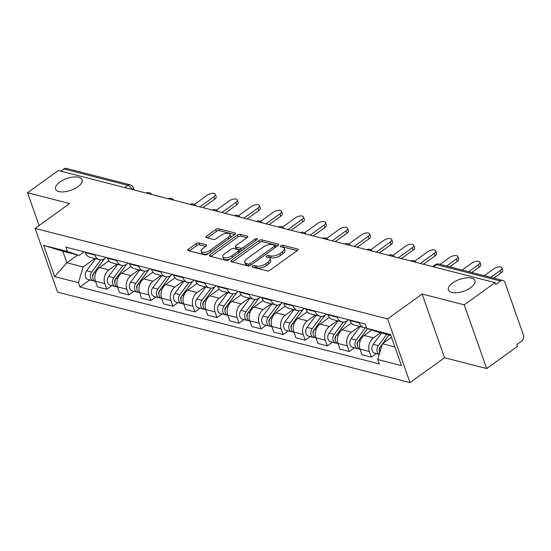 <?xml version="1.0" encoding="UTF-8"?>
<svg xmlns="http://www.w3.org/2000/svg" width="551" height="551" viewBox="0 0 551 551"><rect width="100%" height="100%" fill="white"/><g stroke="black" fill="none" stroke-linecap="round" stroke-linejoin="round"><path stroke-width="0.83" d="M252.503 266.105A1.508 0.668 -19.4 0 0 252.048 266.856A1.508 0.668 -19.4 0 0 252.406 267.118L267.145 270.906A2.156 0.957 -19.4 0 0 270.059 270.162L297.43 250.464A2.156 0.957 -19.4 0 0 298.077 249.389A2.156 0.957 -19.4 0 0 297.568 249.011L282.828 245.229A1.508 0.668 -19.4 0 0 280.79 245.746A1.508 0.668 -19.4 0 0 280.335 246.497A1.508 0.668 -19.4 0 0 280.7 246.758L282.608 247.247A6.901 3.058 -19.4 0 1 284.247 248.46A6.901 3.058 -19.4 0 1 282.174 251.89L279.894 253.536A6.901 3.058 -19.4 0 1 270.589 255.898L268.681 255.409A1.508 0.668 -19.4 0 0 266.65 255.926A1.508 0.668 -19.4 0 0 266.195 256.676A1.508 0.668 -19.4 0 0 266.553 256.938L268.461 257.427A6.901 3.058 -19.4 0 1 270.1 258.639A6.901 3.058 -19.4 0 1 268.034 262.069L265.754 263.715A6.901 3.058 -19.4 0 1 256.449 266.078L254.541 265.589A1.508 0.668 -19.4 0 0 252.503 266.105M77.87 186.734A14.057 6.226 -19.4 0 0 82.085 179.736A14.057 6.226 -19.4 0 0 73.276 177.023A14.057 6.226 -19.4 0 0 59.777 182.085A14.057 6.226 -19.4 0 0 55.561 189.076A14.057 6.226 -19.4 0 0 64.371 191.796A14.057 6.226 -19.4 0 0 77.87 186.734M470.747 287.594A14.057 6.226 -19.4 0 0 474.962 280.604A14.057 6.226 -19.4 0 0 466.16 277.89A14.057 6.226 -19.4 0 0 452.66 282.952A14.057 6.226 -19.4 0 0 448.438 289.943A14.057 6.226 -19.4 0 0 457.247 292.657A14.057 6.226 -19.4 0 0 470.747 287.594M199.007 242.943A2.156 0.957 -19.4 0 0 196.101 243.68L188.421 249.204A2.156 0.957 -19.4 0 0 187.774 250.278A2.156 0.957 -19.4 0 0 188.284 250.657L204.655 254.858A2.156 0.957 -19.4 0 0 207.562 254.121L234.94 234.416A2.156 0.957 -19.4 0 0 235.587 233.349A2.156 0.957 -19.4 0 0 235.07 232.97L218.706 228.761A2.156 0.957 -19.4 0 0 215.792 229.505L206.522 236.179A2.156 0.957 -19.4 0 0 205.874 237.254A2.156 0.957 -19.4 0 0 206.384 237.633L213.389 239.43A2.156 0.957 -19.4 0 0 216.295 238.693L220.896 235.38A5.765 2.555 -19.4 0 1 226.433 233.3A5.765 2.555 -19.4 0 1 230.049 234.416A5.765 2.555 -19.4 0 1 228.321 237.288L210.296 250.257A5.765 2.555 -19.4 0 1 204.758 252.337A5.765 2.555 -19.4 0 1 201.149 251.222A5.765 2.555 -19.4 0 1 202.878 248.349L205.881 246.187A2.156 0.957 -19.4 0 0 206.529 245.119A2.156 0.957 -19.4 0 0 206.012 244.74L199.007 242.943L199.662 244.796A2.156 0.957 -19.4 0 0 196.755 245.539L189.282 250.912M422.128 294.027L444.561 357.737L486.678 368.55L464.238 304.834L422.128 294.027L387.573 318.891L35.112 228.403L69.667 203.539L27.55 192.726L58.385 170.534L495.073 282.642L495.728 284.502L500.528 281.044L436.509 264.611A4.394 2.176 -125.7 0 0 435.256 264.755L432.666 266.622M464.238 304.834L495.073 282.642M231.565 260.286A2.156 0.957 -19.4 0 0 230.917 261.353A2.156 0.957 -19.4 0 0 231.427 261.732L247.798 265.933A2.156 0.957 -19.4 0 0 250.705 265.196L278.083 245.491A2.156 0.957 -19.4 0 0 278.73 244.424A2.156 0.957 -19.4 0 0 278.214 244.045L261.842 239.843A2.156 0.957 -19.4 0 0 258.936 240.58L231.565 260.286L232.136 261.918M226.227 260.396L209.855 256.194A2.156 0.957 -19.4 0 1 209.346 255.816A2.156 0.957 -19.4 0 1 209.993 254.741L237.364 235.043A2.156 0.957 -19.4 0 1 240.277 234.299L247.282 236.103A2.156 0.957 -19.4 0 1 247.792 236.482A2.156 0.957 -19.4 0 1 247.144 237.55L236.042 245.539A2.156 0.957 -19.4 0 0 235.394 246.614A2.156 0.957 -19.4 0 0 235.911 246.993L240.56 248.184A2.156 0.957 -19.4 0 0 243.466 247.447L255.023 239.127A1.508 0.668 -19.4 0 1 256.47 238.583A1.508 0.668 -19.4 0 1 257.42 238.879A1.508 0.668 -19.4 0 1 256.966 239.63L229.133 259.659A2.156 0.957 -19.4 0 1 226.227 260.396M486.678 368.55L517.513 346.359L516.859 344.499L521.659 341.041A4.394 3.285 104.4 0 0 523.45 335.098L504.936 282.532A4.394 3.285 104.4 0 0 502.932 280.507A4.394 3.285 104.4 0 0 500.528 281.044M444.561 357.737L410.013 382.608L57.552 292.12L35.112 228.403M27.55 192.726L39.1 225.531M60.768 171.147L63.84 168.93A4.394 3.285 -75.6 0 1 66.244 168.392L130.263 184.826A4.394 3.285 104.4 0 0 127.86 185.37L63.84 168.93M366.484 327.625A10.104 7.556 -75.6 0 1 363.887 327.563A10.104 7.556 -75.6 0 1 359.273 322.907L359.094 322.397M371.698 330.001L364.135 335.442A10.104 7.556 104.4 0 0 360.017 349.114L369.342 351.51A10.104 7.556 -75.6 0 1 373.461 337.839L380.472 332.79M369.342 351.51L371.34 357.179L376.381 353.542M349.761 320L349.94 320.51A10.104 7.556 104.4 0 0 354.555 325.166L363.887 327.563M360.017 349.114L362.014 354.782L371.34 357.179M348.666 319.718L347.357 320.661A10.104 7.556 -75.6 0 1 341.84 321.901A10.104 7.556 -75.6 0 1 337.226 317.245L337.047 316.735M354.341 347.888L349.293 351.517L347.295 345.849A10.104 7.556 -75.6 0 1 351.414 332.177L359.417 326.412M327.714 314.339L327.9 314.848A10.104 7.556 104.4 0 0 332.508 319.504L341.84 321.901M351.38 323.093L342.088 329.78A10.104 7.556 104.4 0 0 337.97 343.452L339.967 349.12L349.293 351.517M326.619 314.056L325.317 315A10.104 7.556 -75.6 0 1 319.794 316.24A10.104 7.556 -75.6 0 1 315.179 311.584L315 311.074M332.294 342.226L327.246 345.856L325.248 340.187A10.104 7.556 -75.6 0 1 329.367 326.516L337.37 320.758M305.674 308.677L305.853 309.187A10.104 7.556 104.4 0 0 310.468 313.85L319.794 316.24M329.333 317.431L320.041 324.119A10.104 7.556 104.4 0 0 315.923 337.797L317.92 343.459L327.246 345.856M304.572 308.395L303.27 309.338A10.104 7.556 -75.6 0 1 297.747 310.578A10.104 7.556 -75.6 0 1 293.132 305.922L292.953 305.412M310.247 336.565L305.199 340.194L303.208 334.533A10.104 7.556 -75.6 0 1 307.32 320.854L315.324 315.096M283.627 303.022L283.806 303.532A10.104 7.556 104.4 0 0 288.421 308.188L297.747 310.578M307.286 311.776L297.995 318.457A10.104 7.556 104.4 0 0 293.876 332.136L295.873 337.804L305.199 340.194M282.525 302.74L281.224 303.677A10.104 7.556 -75.6 0 1 275.7 304.923A10.104 7.556 -75.6 0 1 271.085 300.261L270.906 299.751M288.201 330.903L283.152 334.533L281.162 328.871A10.104 7.556 -75.6 0 1 285.273 315.193L293.277 309.435M261.58 297.361L261.759 297.871A10.104 7.556 104.4 0 0 266.374 302.527L275.7 304.923M285.239 306.115L275.948 312.803A10.104 7.556 104.4 0 0 271.829 326.474L273.826 332.143L283.152 334.533M260.478 297.079L259.177 298.015A10.104 7.556 -75.6 0 1 253.653 299.262A10.104 7.556 -75.6 0 1 249.038 294.606L248.859 294.096M266.154 325.242L261.105 328.878L259.115 323.21A10.104 7.556 -75.6 0 1 263.233 309.538L271.237 303.773M239.533 291.699L239.713 292.209A10.104 7.556 104.4 0 0 244.327 296.865L253.653 299.262M263.192 300.453L253.901 307.141A10.104 7.556 104.4 0 0 249.782 320.813L251.779 326.481L261.105 328.878M238.431 291.417L237.13 292.361A10.104 7.556 -75.6 0 1 231.606 293.6A10.104 7.556 -75.6 0 1 226.991 288.944L226.812 288.435M244.107 319.587L239.058 323.217L237.068 317.548A10.104 7.556 -75.6 0 1 241.186 303.876L249.19 298.112M217.487 286.038L217.666 286.548A10.104 7.556 104.4 0 0 222.28 291.204L231.606 293.6M241.145 294.792L231.854 301.48A10.104 7.556 104.4 0 0 227.735 315.158L229.733 320.82L239.058 323.217M216.391 285.755L215.083 286.699A10.104 7.556 -75.6 0 1 209.559 287.939A10.104 7.556 -75.6 0 1 204.944 283.283L204.765 282.773M222.06 313.925L217.011 317.555L215.021 311.887A10.104 7.556 -75.6 0 1 219.14 298.215L227.143 292.457M195.44 280.376L195.619 280.886A10.104 7.556 104.4 0 0 200.233 285.549L209.559 287.939M219.098 289.137L209.807 295.818A10.104 7.556 104.4 0 0 205.695 309.497L207.686 315.158L217.011 317.555M194.345 280.101L193.036 281.038A10.104 7.556 -75.6 0 1 187.512 282.284A10.104 7.556 -75.6 0 1 182.898 277.621L182.718 277.112M200.013 308.264L194.964 311.894L192.974 306.232A10.104 7.556 -75.6 0 1 197.093 292.553L205.096 286.795M173.393 274.722L173.572 275.231A10.104 7.556 104.4 0 0 178.187 279.887L187.512 282.284M197.051 283.476L187.76 290.163A10.104 7.556 104.4 0 0 183.648 303.835L185.639 309.504L194.964 311.894M172.298 274.439L170.989 275.376A10.104 7.556 -75.6 0 1 165.465 276.623A10.104 7.556 -75.6 0 1 160.851 271.967L160.672 271.457M177.966 302.602L172.924 306.232L170.927 300.57A10.104 7.556 -75.6 0 1 175.046 286.892L183.049 281.134M151.346 269.06L151.525 269.57A10.104 7.556 104.4 0 0 156.14 274.226L165.465 276.623M175.004 277.814L165.72 284.502A10.104 7.556 104.4 0 0 161.601 298.174L163.592 303.842L172.924 306.232M150.251 268.778L148.942 269.721A10.104 7.556 -75.6 0 1 143.418 270.961A10.104 7.556 -75.6 0 1 138.804 266.305L138.625 265.796M155.919 296.948L150.878 300.577L148.88 294.909A10.104 7.556 -75.6 0 1 152.999 281.237L161.002 275.472M129.299 263.399L129.478 263.908A10.104 7.556 104.4 0 0 134.093 268.564L143.418 270.961M152.958 272.153L143.673 278.84A10.104 7.556 104.4 0 0 139.555 292.512L141.545 298.181L150.878 300.577M128.204 263.116L126.895 264.06A10.104 7.556 -75.6 0 1 121.372 265.3A10.104 7.556 -75.6 0 1 116.757 260.644L116.578 260.134M133.872 291.286L128.831 294.916L126.833 289.247A10.104 7.556 -75.6 0 1 130.952 275.576L138.955 269.818M107.252 257.737L107.431 258.247A10.104 7.556 104.4 0 0 112.046 262.91L121.372 265.3M130.911 266.491L121.626 273.179A10.104 7.556 104.4 0 0 117.508 286.857L119.498 292.519L128.831 294.916M106.157 257.455L104.848 258.398A10.104 7.556 -75.6 0 1 99.325 259.638A10.104 7.556 -75.6 0 1 94.71 254.982L94.531 254.472M111.825 285.625L106.784 289.254L104.786 283.593A10.104 7.556 -75.6 0 1 108.905 269.914L116.908 264.156M85.205 252.082L85.384 252.585A10.104 7.556 104.4 0 0 89.999 257.248L99.325 259.638M108.871 260.837L99.579 267.517A10.104 7.556 104.4 0 0 95.461 281.196L97.451 286.857L106.784 289.254M390.831 335.449L378.406 332.26L366.732 328.327L365.189 323.96L65.865 247.117L67.408 251.483L79.082 255.416L62.835 251.242L66.885 262.758L83.139 266.932L94.862 258.495M391.479 337.288L382.463 343.776L394.888 346.965M366.732 328.327L390.473 334.423L401.459 365.63L377.717 359.534L382.463 343.776M83.139 266.932L78.394 282.691L79.929 287.05L379.253 363.901L377.717 359.534M78.394 282.691L54.652 276.595L43.66 245.388L67.408 251.483M387.573 318.891L410.013 382.608M77.615 255.037L66.885 262.758L54.652 276.595M84.11 251.8L79.082 255.416M89.779 279.963L79.929 287.05M62.835 251.242L43.66 245.388M254.039 267.538A1.508 0.668 -19.4 0 1 255.196 267.442L257.097 267.938A6.901 3.058 -19.4 0 0 266.409 265.568L265.754 263.715M270.1 258.639L270.755 260.499A6.901 3.058 -19.4 0 1 268.688 263.929L266.409 265.568M284.247 248.46L284.901 250.319A6.901 3.058 -19.4 0 1 282.828 253.749L280.549 255.388A6.901 3.058 -19.4 0 1 271.244 257.751L269.336 257.262A1.508 0.668 -19.4 0 0 268.179 257.358M297.223 250.615L283.483 247.082A1.508 0.668 -19.4 0 0 282.326 247.179M277.869 245.643L262.496 241.696A2.156 0.957 -19.4 0 0 259.59 242.433L232.426 261.987M248.398 264.012A1.508 0.668 -19.4 0 0 250.436 263.495L274.467 246.201A1.508 0.668 -19.4 0 0 274.915 245.45A1.508 0.668 -19.4 0 0 274.556 245.181L272.545 244.665A6.901 3.058 -19.4 0 0 263.24 247.027L246.814 258.853A6.901 3.058 -19.4 0 0 244.747 262.283A6.901 3.058 -19.4 0 0 246.387 263.495L248.398 264.012L249.052 265.871A1.508 0.668 -19.4 0 0 249.142 265.885M244.747 262.283L245.402 264.143A6.901 3.058 -19.4 0 0 247.041 265.355L246.387 263.495M249.052 265.871L247.041 265.355M210.854 256.449L238.018 236.896L237.364 235.043M246.938 237.701L240.932 236.159A2.156 0.957 -19.4 0 0 238.018 236.896M235.394 246.614L236.048 248.473A2.156 0.957 -19.4 0 0 236.565 248.852L241.214 250.044A2.156 0.957 -19.4 0 0 242.564 249.996M224.526 253.832A5.765 2.555 -19.4 0 0 222.797 256.704A5.765 2.555 -19.4 0 0 226.406 257.82A5.765 2.555 -19.4 0 0 231.943 255.74L238.294 251.166A2.156 0.957 -19.4 0 0 238.941 250.099A2.156 0.957 -19.4 0 0 238.425 249.72L233.782 248.529A2.156 0.957 -19.4 0 0 230.876 249.266L224.526 253.832M222.797 256.704L223.444 258.564A5.765 2.555 -19.4 0 0 230.228 258.867M239.623 252.11A2.156 0.957 -19.4 0 0 239.595 251.952L238.941 250.099M205.668 246.338L199.662 244.796M201.149 251.222L201.804 253.074A5.765 2.555 -19.4 0 0 208.581 253.384M230.456 237.639A5.765 2.555 -19.4 0 0 230.704 236.276L230.049 234.416M234.726 234.568L219.36 230.621A2.156 0.957 -19.4 0 0 216.447 231.358L207.383 237.887M382.428 343.893L379.791 347.447A2.638 1.97 104.4 0 0 379.35 350.588M382.573 343.7L389.04 334.987M386.685 334.388L378.317 345.649A5.489 4.105 104.4 0 0 379.308 354.252M381.595 333.079L373.227 344.347A5.489 4.105 104.4 0 0 374.694 353.108L379.295 354.293M379.839 347.867L379.37 348.204M490.727 277.373L500.425 270.389A5.055 2.238 -19.4 0 0 501.94 267.882A5.055 2.238 -19.4 0 0 498.772 266.904A5.055 2.238 -19.4 0 0 493.923 268.723L484.226 275.7M389.089 335.001L382.69 343.617M382.394 344.017L380.72 346.269A5.489 4.105 104.4 0 0 379.763 352.736M501.94 267.882L502.787 270.293A5.055 2.238 160.6 0 1 501.272 272.807L493.827 278.165M367.538 328.596L357.744 341.785A2.638 1.97 104.4 0 0 357.303 344.926M365.368 327.742L356.27 339.995A5.489 4.105 104.4 0 0 357.737 348.755A5.489 4.105 104.4 0 0 359.004 348.817M360.154 326.605L351.18 338.686A5.489 4.105 104.4 0 0 352.647 347.454L357.737 348.755M357.792 342.205L357.323 342.543M468.681 271.712L478.378 264.735A5.055 2.238 -19.4 0 0 479.893 262.221A5.055 2.238 -19.4 0 0 476.725 261.243A5.055 2.238 -19.4 0 0 471.876 263.061L462.179 270.045M367.579 328.616L358.673 340.608A5.489 4.105 104.4 0 0 360.106 349.362M479.893 262.221L480.741 264.632A5.055 2.238 160.6 0 1 479.225 267.145L471.78 272.504M347.006 320.902L335.697 336.124A2.638 1.97 104.4 0 0 335.256 339.264M343.321 322.08L334.223 334.333A5.489 4.105 104.4 0 0 335.69 343.094A5.489 4.105 104.4 0 0 336.957 343.156M338.107 320.944L329.133 333.024A5.489 4.105 104.4 0 0 330.607 341.792L335.69 343.094M335.752 336.544L335.277 336.881M446.634 266.05L456.331 259.073A5.055 2.238 -19.4 0 0 457.847 256.559A5.055 2.238 -19.4 0 0 454.678 255.581A5.055 2.238 -19.4 0 0 449.83 257.407L440.132 264.384M347.116 320.827L336.627 334.946A5.489 4.105 104.4 0 0 338.059 343.707M457.847 256.559L458.694 258.977A5.055 2.238 160.6 0 1 457.178 261.484L449.733 266.849M324.959 315.241L313.65 330.462A2.638 1.97 104.4 0 0 313.209 333.603M321.274 316.419L312.176 328.671A5.489 4.105 104.4 0 0 313.643 337.439A5.489 4.105 104.4 0 0 314.91 337.494M316.06 315.282L307.086 327.363A5.489 4.105 104.4 0 0 308.56 336.131L313.643 337.439M313.705 330.882L313.23 331.227M420.33 263.454L434.284 253.412A5.055 2.238 -19.4 0 0 435.8 250.898A5.055 2.238 -19.4 0 0 432.631 249.927A5.055 2.238 -19.4 0 0 427.783 251.745L414.827 261.064M325.069 315.172L314.58 329.291A5.489 4.105 104.4 0 0 316.012 338.045M435.8 250.898L436.647 253.315A5.055 2.238 160.6 0 1 435.132 255.829L423.43 264.253M302.912 309.579L291.603 324.801A2.638 1.97 104.4 0 0 291.162 327.948M299.234 310.757L290.129 323.01A5.489 4.105 104.4 0 0 291.596 331.778A5.489 4.105 104.4 0 0 292.863 331.84M294.014 309.621L285.039 321.708A5.489 4.105 104.4 0 0 286.513 330.469L291.596 331.778M291.658 325.228L291.183 325.565M398.283 257.792L412.238 247.75A5.055 2.238 -19.4 0 0 413.753 245.236A5.055 2.238 -19.4 0 0 410.585 244.265A5.055 2.238 -19.4 0 0 405.736 246.083L392.78 255.409M303.022 309.51L292.533 323.63A5.489 4.105 104.4 0 0 293.965 332.384M413.753 245.236L414.6 247.654A5.055 2.238 160.6 0 1 413.085 250.168L401.383 258.591M280.865 303.918L269.556 319.146A2.638 1.97 104.4 0 0 269.115 322.287M277.187 305.102L268.082 317.355A5.489 4.105 104.4 0 0 269.549 326.116A5.489 4.105 104.4 0 0 270.816 326.178M271.974 303.966L262.992 316.047A5.489 4.105 104.4 0 0 264.466 324.815L269.549 326.116M269.611 319.566L269.136 319.904M376.237 252.138L390.191 242.089A5.055 2.238 -19.4 0 0 391.706 239.582A5.055 2.238 -19.4 0 0 388.538 238.604A5.055 2.238 -19.4 0 0 383.689 240.422L370.733 249.748M280.976 303.849L270.486 317.968A5.489 4.105 104.4 0 0 271.918 326.722M391.706 239.582L392.553 241.992A5.055 2.238 160.6 0 1 391.038 244.506L379.336 252.93M258.818 298.263L247.509 313.485A2.638 1.97 104.4 0 0 247.068 316.625M255.141 299.441L246.035 311.694A5.489 4.105 104.4 0 0 247.502 320.455A5.489 4.105 104.4 0 0 248.77 320.517M249.927 298.305L240.945 310.385A5.489 4.105 104.4 0 0 242.419 319.153L247.502 320.455M247.564 313.905L247.089 314.242M354.19 246.476L368.144 236.434A5.055 2.238 -19.4 0 0 369.659 233.92A5.055 2.238 -19.4 0 0 366.498 232.942A5.055 2.238 -19.4 0 0 361.642 234.76L348.693 244.086M258.929 298.187L248.439 312.307A5.489 4.105 104.4 0 0 249.872 321.068M369.659 233.92L370.513 236.331A5.055 2.238 160.6 0 1 368.998 238.845L357.289 247.268M236.772 292.602L225.462 307.823A2.638 1.97 104.4 0 0 225.022 310.964M233.094 293.779L223.988 306.032A5.489 4.105 104.4 0 0 225.455 314.8A5.489 4.105 104.4 0 0 226.723 314.855M227.88 292.643L218.899 304.724A5.489 4.105 104.4 0 0 220.372 313.491L225.455 314.8M225.517 308.243L225.049 308.588M332.143 240.815L346.097 230.773A5.055 2.238 -19.4 0 0 347.612 228.259A5.055 2.238 -19.4 0 0 344.451 227.281A5.055 2.238 -19.4 0 0 339.595 229.106L326.647 238.425M236.882 292.533L226.392 306.645A5.489 4.105 104.4 0 0 227.825 315.406M347.612 228.259L348.466 230.676A5.055 2.238 160.6 0 1 346.951 233.19L335.242 241.613M214.725 286.94L203.415 302.162A2.638 1.97 104.4 0 0 202.975 305.302M211.047 288.118L201.941 300.371A5.489 4.105 104.4 0 0 203.415 309.139A5.489 4.105 104.4 0 0 204.676 309.201M205.833 286.981L196.852 299.069A5.489 4.105 104.4 0 0 198.326 307.83L203.415 309.139M203.471 302.589L203.002 302.926M310.096 235.153L324.05 225.111A5.055 2.238 -19.4 0 0 325.565 222.597A5.055 2.238 -19.4 0 0 322.404 221.626A5.055 2.238 -19.4 0 0 317.548 223.444L304.6 232.763M214.835 286.871L204.345 300.991A5.489 4.105 104.4 0 0 205.778 309.745M325.565 222.597L326.419 225.015A5.055 2.238 160.6 0 1 324.904 227.529L313.195 235.952M192.678 281.279L181.369 296.507A2.638 1.97 104.4 0 0 180.928 299.648M189 282.456L179.895 294.709A5.489 4.105 104.4 0 0 181.369 303.477A5.489 4.105 104.4 0 0 182.629 303.539M183.786 281.327L174.812 293.407A5.489 4.105 104.4 0 0 176.279 302.168L181.369 303.477M181.424 296.927L180.955 297.264M288.049 229.498L302.003 219.45A5.055 2.238 -19.4 0 0 303.518 216.942A5.055 2.238 -19.4 0 0 300.357 215.964A5.055 2.238 -19.4 0 0 295.501 217.783L282.553 227.108M192.788 281.21L182.298 295.329A5.489 4.105 104.4 0 0 183.731 304.083M303.518 216.942L304.372 219.353A5.055 2.238 160.6 0 1 302.857 221.867L291.148 230.29M170.631 275.624L159.322 290.845A2.638 1.97 104.4 0 0 158.881 293.986M166.953 276.802L157.848 289.055A5.489 4.105 104.4 0 0 159.322 297.815A5.489 4.105 104.4 0 0 160.582 297.877M161.739 275.665L152.765 287.746A5.489 4.105 104.4 0 0 154.232 296.514L159.322 297.815M159.377 291.265L158.908 291.603M266.002 223.837L279.956 213.795A5.055 2.238 -19.4 0 0 281.471 211.281A5.055 2.238 -19.4 0 0 278.31 210.303A5.055 2.238 -19.4 0 0 273.454 212.121L260.506 221.447M170.741 275.548L160.251 289.668A5.489 4.105 104.4 0 0 161.684 298.422M281.471 211.281L282.326 213.692A5.055 2.238 160.6 0 1 280.81 216.206L269.102 224.629M148.584 269.962L137.275 285.184A2.638 1.97 104.4 0 0 136.834 288.325M144.906 271.14L135.801 283.393A5.489 4.105 104.4 0 0 137.275 292.154A5.489 4.105 104.4 0 0 138.535 292.216M139.692 270.004L130.718 282.084A5.489 4.105 104.4 0 0 132.185 290.852L137.275 292.154M137.33 285.604L136.862 285.941M243.955 218.175L257.909 208.133A5.055 2.238 -19.4 0 0 259.425 205.619A5.055 2.238 -19.4 0 0 256.263 204.641A5.055 2.238 -19.4 0 0 251.408 206.46L238.459 215.785M148.694 269.887L138.205 284.006A5.489 4.105 104.4 0 0 139.637 292.767M259.425 205.619L260.279 208.037A5.055 2.238 160.6 0 1 258.763 210.544L247.055 218.974M126.544 264.301L115.228 279.522A2.638 1.97 104.4 0 0 114.794 282.663M122.859 265.479L113.754 277.732A5.489 4.105 104.4 0 0 115.228 286.499A5.489 4.105 104.4 0 0 116.488 286.554M117.645 264.342L108.671 276.423A5.489 4.105 104.4 0 0 110.138 285.191L115.228 286.499M115.283 279.942L114.815 280.287M221.908 212.514L235.862 202.472A5.055 2.238 -19.4 0 0 237.378 199.958A5.055 2.238 -19.4 0 0 234.216 198.98A5.055 2.238 -19.4 0 0 229.368 200.805L216.412 210.124M126.647 264.232L116.158 278.351A5.489 4.105 104.4 0 0 117.597 287.105M237.378 199.958L238.232 202.375A5.055 2.238 160.6 0 1 236.716 204.889L225.008 213.313M104.497 258.639L93.188 273.861A2.638 1.97 104.4 0 0 92.747 277.008M100.812 259.817L91.707 272.07A5.489 4.105 104.4 0 0 93.181 280.838A5.489 4.105 104.4 0 0 94.448 280.9M95.599 258.681L86.624 270.768A5.489 4.105 104.4 0 0 88.091 279.529L93.181 280.838M93.236 274.288L92.768 274.625M199.861 206.852L213.816 196.81A5.055 2.238 -19.4 0 0 215.331 194.296A5.055 2.238 -19.4 0 0 212.169 193.325A5.055 2.238 -19.4 0 0 207.321 195.144L194.365 204.469M104.6 258.571L94.111 272.69A5.489 4.105 104.4 0 0 95.55 281.444M215.331 194.296L216.185 196.714A5.055 2.238 160.6 0 1 214.67 199.228L202.968 207.651M117.508 286.857L126.833 289.247M139.555 292.512L148.88 294.909M161.601 298.174L170.927 300.57M183.648 303.835L192.974 306.232M205.695 309.497L215.021 311.887M227.735 315.158L237.068 317.548M249.782 320.813L259.115 323.21M271.829 326.474L281.162 328.871M293.876 332.136L303.208 334.533M315.923 337.797L325.248 340.187M337.97 343.452L347.295 345.849M95.461 281.196L104.786 283.593M99.579 267.517L108.905 269.914M121.626 273.179L130.952 275.576M107.431 258.247L116.757 260.644M143.673 278.84L152.999 281.237M129.478 263.908L138.804 266.305M165.72 284.502L175.046 286.892M151.525 269.57L160.851 271.967M187.76 290.163L197.093 292.553M173.572 275.231L182.898 277.621M209.807 295.818L219.14 298.215M195.619 280.886L204.944 283.283M231.854 301.48L241.186 303.876M217.666 286.548L226.991 288.944M253.901 307.141L263.233 309.538M239.713 292.209L249.038 294.606M275.948 312.803L285.273 315.193M261.759 297.871L271.085 300.261M297.995 318.457L307.32 320.854M283.806 303.532L293.132 305.922M320.041 324.119L329.367 326.516M305.853 309.187L315.179 311.584M342.088 329.78L351.414 332.177M327.9 314.848L337.226 317.245M364.135 335.442L373.461 337.839M349.94 320.51L359.273 322.907M85.384 252.585L94.71 254.982M433.437 266.822L436.509 264.611A4.394 3.285 104.4 0 1 438.913 264.067A4.394 4.394 0 0 0 435.256 264.755M124.788 187.581L127.86 185.37A4.394 2.176 -125.7 0 1 131.834 189.386M130.263 184.826A4.394 4.394 0 0 1 133.314 187.622A4.394 1.949 160.6 0 1 132.357 189.523M257.097 267.938L256.449 266.078M268.688 263.929L268.034 262.069M269.336 257.262L268.681 255.409M271.244 257.751L270.589 255.898M280.549 255.388L279.894 253.536M282.828 253.749L282.174 251.89M283.483 247.082L282.828 245.229M297.919 250.002L297.568 249.011M255.196 267.442L254.541 265.589M259.59 242.433L258.936 240.58M262.496 241.696L261.842 239.843M278.565 245.037L278.214 244.045M250.967 265.01L250.436 263.495M274.997 247.709L274.467 246.201M210.565 256.38L209.993 254.741M240.932 236.159L240.277 234.299M247.633 237.095L247.282 236.103M236.565 248.852L235.911 246.993M241.214 250.044L240.56 248.184M243.997 248.962L243.466 247.447M255.554 240.642L255.023 239.127M232.481 257.255L231.943 255.74M238.824 252.682L238.294 251.166M206.363 245.732L206.012 244.74M210.833 251.773L210.296 250.257M228.851 238.797L228.321 237.288M207.093 237.812L206.522 236.179M216.447 231.358L215.792 229.505M219.36 230.621L218.706 228.761M235.422 233.961L235.07 232.97M188.993 250.836L188.421 249.204M196.755 245.539L196.101 243.68M378.317 345.649L373.227 344.347M381.643 346.503L380.72 346.269M501.272 272.807L500.425 270.389M356.27 339.995L351.18 338.686M360.168 340.993L358.673 340.608M479.225 267.145L478.378 264.735M334.223 334.333L329.133 333.024M338.121 335.332L336.627 334.946M457.178 261.484L456.331 259.073M312.176 328.671L307.086 327.363M316.074 329.67L314.58 329.291M435.132 255.829L434.284 253.412M290.129 323.01L285.039 321.708M294.027 324.016L292.533 323.63M413.085 250.168L412.238 247.75M268.082 317.355L262.992 316.047M271.98 318.354L270.486 317.968M391.038 244.506L390.191 242.089M246.035 311.694L240.945 310.385M249.934 312.692L248.439 312.307M368.998 238.845L368.144 236.434M223.988 306.032L218.899 304.724M227.887 307.031L226.392 306.645M346.951 233.19L346.097 230.773M201.941 300.371L196.852 299.069M205.84 301.369L204.345 300.991M324.904 227.529L324.05 225.111M179.895 294.709L174.812 293.407M183.793 295.715L182.298 295.329M302.857 221.867L302.003 219.45M157.848 289.055L152.765 287.746M161.746 290.053L160.251 289.668M280.81 216.206L279.956 213.795M135.801 283.393L130.718 282.084M139.699 284.392L138.205 284.006M258.763 210.544L257.909 208.133M113.754 277.732L108.671 276.423M117.652 278.73L116.158 278.351M236.716 204.889L235.862 202.472M91.707 272.07L86.624 270.768M95.605 273.076L94.111 272.69M214.67 199.228L213.816 196.81M416.308 262.421A4.394 4.394 0 0 0 410.681 260.981M394.261 256.759A4.394 4.394 0 0 0 388.634 255.32M372.214 251.104A4.394 4.394 0 0 0 366.587 249.658M350.167 245.443A4.394 4.394 0 0 0 344.54 243.997M328.12 239.781A4.394 4.394 0 0 0 322.493 238.335M306.074 234.12A4.394 4.394 0 0 0 300.447 232.68M284.027 228.465A4.394 4.394 0 0 0 278.4 227.019M261.98 222.804A4.394 4.394 0 0 0 256.36 221.357M239.933 217.142A4.394 4.394 0 0 0 234.313 215.696M217.886 211.481A4.394 4.394 0 0 0 212.266 210.041M195.839 205.819A4.394 4.394 0 0 0 190.219 204.38M173.792 200.165A4.394 4.394 0 0 0 168.172 198.718M151.745 194.503A4.394 4.394 0 0 0 146.125 193.057M133.314 187.622L134.141 189.985M438.913 264.067L502.932 280.507M275.569 247.303L274.915 245.45"/></g></svg>
